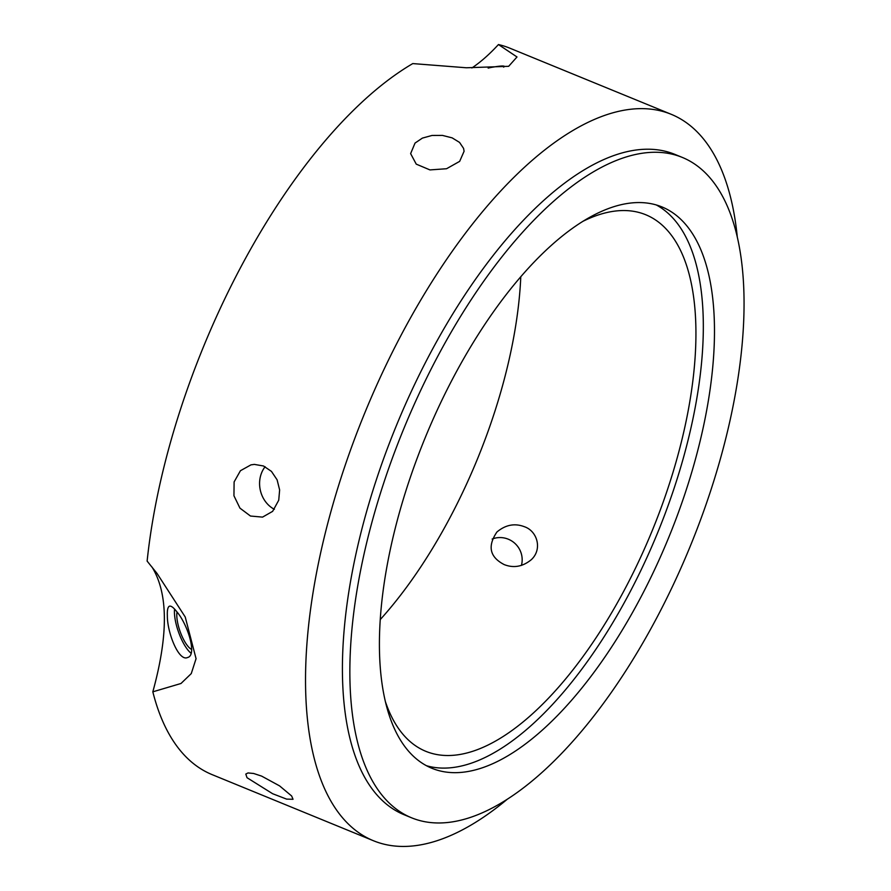 <?xml version="1.0" encoding="UTF-8"?>
<svg xmlns="http://www.w3.org/2000/svg" width="891" height="891" viewBox="0 0 891 891"><rect width="100%" height="100%" fill="white"/><g stroke="black" fill="none" stroke-linecap="round" stroke-linejoin="round"><path stroke-width="1.34" d="M415.039 143.072L422.39 138.105L432.024 135.454L442.471 135.41L452.138 137.86L459.544 142.404L463.576 148.385L464.088 151.27L459.667 161.36L446.547 168.733L429.963 169.914L416.242 164.133L410.628 153.608L415.039 143.072M265.117 466.728A26.763 23.088 -102.5 0 0 260.54 476.039A26.763 23.088 -102.5 0 0 274.383 509.307M234.11 481.92L240.436 470.715L250.95 464.868L254.381 464.4L263.491 465.982L271.454 471.395L277.101 479.815L279.629 489.927L278.738 500.207L272.635 511.356L262.555 517.114L250.482 516.034L239.957 508.148L233.943 495.764L234.11 481.92M247.019 777.698L245.805 774.079L248.01 772.942L253.634 773.477L261.62 776.106L279.562 785.873L291.647 795.986L293.028 799.294L286.59 799.104L272.657 793.736L247.019 777.698M503.627 67.115L504.506 66.469C504.016 65.611 499.517 65.945 490.986 67.471L488.145 68.084M471.874 67.972C480.561 62.158 489.415 54.351 498.448 44.55L517.003 56.968L508.661 66.313L466.372 67.772L412.778 63.584A392.541 170.292 -67.7 0 0 147.126 561.107L157.028 573.425L185.228 616.995L196.065 658.683L191.264 673.596L180.996 683.486L152.829 691.828C168.488 634.871 168.21 593.283 152.016 567.066M177.031 612.05A21.93 6.961 -109.4 0 0 187.333 645.518A21.93 6.961 -109.4 0 0 191.643 649.439M191.042 653.214A27.209 8.632 70.6 0 1 174.458 613.298A27.209 8.632 70.6 0 1 174.569 609.088M176.741 611.66C173.567 607.551 171.139 605.724 169.468 606.192C167.809 606.916 167.107 610.123 167.352 615.815C167.218 632.588 178.757 661.879 187.589 657.502C197.457 655.386 187.645 624.145 176.741 611.66M507.024 799.461A392.541 170.292 -67.7 0 1 373.496 840.759A392.541 170.292 -67.7 0 1 364.775 412.956A392.541 170.292 -67.7 0 1 671.19 114.293A392.541 170.292 -67.7 0 1 703.266 138.673A392.541 170.292 -67.7 0 1 737.336 237.418M498.448 44.55A392.541 170.292 -67.7 0 1 509.852 48.181L671.19 114.293M373.496 840.759L212.158 774.647A392.541 170.292 -67.7 0 1 152.829 691.828M504.195 564.593C489.727 557.109 487.299 546.239 496.933 531.994C505.598 524.777 514.764 523.028 524.409 526.726C537.073 530.913 542.73 549.023 531.404 559.604C522.828 566.676 513.751 568.335 504.195 564.593M521.413 565.429A21.93 21.417 45.5 0 0 492.155 539.044M520.79 276.689A289.954 125.776 -67.7 0 1 380.301 619.523M656.277 204.941A303.33 131.59 -67.7 0 1 675.612 221.202A303.33 131.59 -67.7 0 1 646.42 558.624A303.33 131.59 -67.7 0 1 426.477 765.714M582.525 221.525A289.954 125.776 -67.7 0 1 645.741 214.742A289.954 125.776 -67.7 0 1 669.442 232.751A289.954 125.776 -67.7 0 1 638.758 561.297A289.954 125.776 -67.7 0 1 425.853 751.336A289.954 125.776 -67.7 0 1 385.569 702.153M686.761 225.779A303.33 131.59 -67.7 0 1 654.673 569.472A303.33 131.59 -67.7 0 1 431.935 768.298A303.33 131.59 -67.7 0 1 425.196 437.715A303.33 131.59 -67.7 0 1 661.98 206.935A303.33 131.59 -67.7 0 1 686.761 225.779M711.441 179.57A356.857 154.811 -67.7 0 1 673.685 583.928A356.857 154.811 -67.7 0 1 411.642 817.827A356.857 154.811 -67.7 0 1 403.712 428.916A356.857 154.811 -67.7 0 1 682.272 157.406A356.857 154.811 -67.7 0 1 711.441 179.57M411.642 817.827L404.202 814.775A356.857 154.811 -67.7 0 1 396.272 425.865A356.857 154.811 -67.7 0 1 674.832 154.355L682.272 157.406"/></g></svg>
